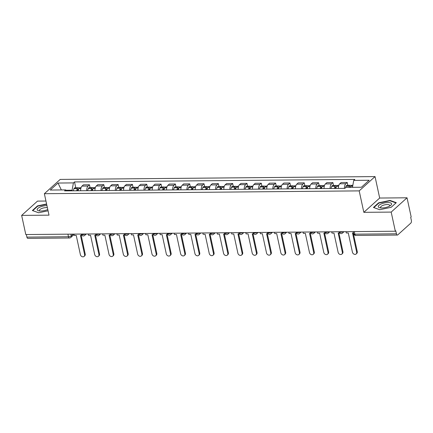 <?xml version="1.0" encoding="UTF-8"?>
<svg xmlns="http://www.w3.org/2000/svg" width="433" height="433" viewBox="0 0 433 433"><rect width="100%" height="100%" fill="white"/><g stroke="black" fill="none" stroke-linecap="round" stroke-linejoin="round"><path stroke-width="0.65" d="M45.947 201.031L37.492 201.107L21.65 215.401L25.791 234.545L395.324 231.227L391.188 212.089L407.031 197.794L379.676 198.038L375.038 176.588L60.209 179.414L44.366 193.708L359.195 190.883L363.834 212.332L391.188 212.089M407.031 197.794L411.166 216.933L410.706 217.35L411.35 220.332A2.095 1.012 89.5 0 1 410.841 223.092L397.77 234.886A2.095 1.012 89.5 0 1 397.375 235.059L355.796 235.433A2.095 1.012 -90.5 0 1 354.849 234.166L396.433 233.793A2.095 1.012 89.5 0 0 397.375 235.059M21.65 215.401L49.005 215.158L44.366 193.708M67.921 234.166L68.474 236.737A2.095 1.012 -90.5 0 0 69.415 237.998L27.836 238.372A2.095 1.012 -90.5 0 1 26.895 237.111L68.474 236.737A2.095 0.72 -12.2 0 0 71.234 235.888L73.193 234.118M26.337 234.54L26.895 237.111M396.433 233.793L395.789 230.811L395.324 231.227M344.43 188.371A4.823 2.327 -90.5 0 1 345.799 183.738L347.212 182.466L341.15 182.52L339.743 183.792A4.823 2.327 89.5 0 0 338.373 188.425M347.823 185.313L347.212 182.466M330.114 188.501A4.823 2.327 -90.5 0 1 331.483 183.863L332.89 182.591L326.834 182.65L325.427 183.917A4.823 2.327 89.5 0 0 324.057 188.555M333.507 185.438L332.89 182.591M315.792 188.631A4.823 2.327 -90.5 0 1 317.162 183.993L318.574 182.721L312.512 182.775L311.105 184.047A4.823 2.327 89.5 0 0 309.736 188.685M319.186 185.568L318.574 182.721M301.476 188.761A4.823 2.327 -90.5 0 1 302.846 184.122L304.253 182.85L298.196 182.905L296.789 184.177A4.823 2.327 89.5 0 0 295.42 188.815M304.87 185.697L304.253 182.85M287.155 188.885A4.823 2.327 -90.5 0 1 288.524 184.252L289.937 182.98L283.875 183.035L282.468 184.306A4.823 2.327 89.5 0 0 281.098 188.94M290.548 185.827L289.937 182.98M272.839 189.015A4.823 2.327 -90.5 0 1 274.208 184.377L275.615 183.105L269.559 183.159L268.151 184.431A4.823 2.327 89.5 0 0 266.777 189.069M276.232 185.952L275.615 183.105M258.517 189.145A4.823 2.327 -90.5 0 1 259.887 184.507L261.299 183.235L255.237 183.289L253.83 184.561A4.823 2.327 89.5 0 0 252.461 189.199M261.911 186.082L261.299 183.235M244.201 189.275A4.823 2.327 -90.5 0 1 245.571 184.637L246.978 183.365L240.921 183.419L239.509 184.691A4.823 2.327 89.5 0 0 238.139 189.329M247.595 186.212L246.978 183.365M229.88 189.4A4.823 2.327 -90.5 0 1 231.249 184.761L232.662 183.495L226.6 183.549L225.192 184.821A4.823 2.327 89.5 0 0 223.823 189.454M233.273 186.342L232.662 183.495M215.564 189.53A4.823 2.327 -90.5 0 1 216.933 184.891L218.34 183.619L212.284 183.673L210.871 184.945A4.823 2.327 89.5 0 0 209.502 189.584M218.957 186.466L218.34 183.619M201.242 189.659A4.823 2.327 -90.5 0 1 202.612 185.021L204.019 183.749L197.962 183.803L196.555 185.075A4.823 2.327 89.5 0 0 195.186 189.714M204.636 186.596L204.019 183.749M186.926 189.789A4.823 2.327 -90.5 0 1 188.295 185.151L189.703 183.879L183.646 183.933L182.233 185.205A4.823 2.327 89.5 0 0 180.864 189.843M190.32 186.726L189.703 183.879M172.605 189.914A4.823 2.327 -90.5 0 1 173.974 185.275L175.381 184.009L169.325 184.063L167.917 185.329A4.823 2.327 89.5 0 0 166.548 189.968M175.998 186.856L175.381 184.009M158.289 190.044A4.823 2.327 -90.5 0 1 159.658 185.405L161.065 184.133L155.009 184.187L153.596 185.459A4.823 2.327 89.5 0 0 152.227 190.098M161.682 186.98L161.065 184.133M143.967 190.174A4.823 2.327 -90.5 0 1 145.336 185.535L146.744 184.263L140.687 184.317L139.28 185.589A4.823 2.327 89.5 0 0 137.911 190.228M147.361 187.11L146.744 184.263M129.651 190.298A4.823 2.327 -90.5 0 1 131.02 185.665L132.428 184.393L126.371 184.447L124.958 185.719A4.823 2.327 89.5 0 0 123.589 190.352M133.045 187.24L132.428 184.393M115.33 190.428A4.823 2.327 -90.5 0 1 116.699 185.789L118.106 184.518L112.05 184.577L110.642 185.844A4.823 2.327 89.5 0 0 109.273 190.482M118.723 187.365L118.106 184.518M101.013 190.558A4.823 2.327 -90.5 0 1 102.383 185.919L103.79 184.647L97.734 184.702L96.321 185.974A4.823 2.327 89.5 0 0 94.951 190.612M104.407 187.494L103.79 184.647M86.692 190.688A4.823 2.327 -90.5 0 1 88.061 186.049L89.469 184.777L83.412 184.831L82.005 186.103A4.823 2.327 89.5 0 0 80.635 190.742M90.086 187.624L89.469 184.777M352.462 187.332L353.739 180.388L369.16 180.252L361.403 187.251L345.983 187.392L344.895 188.371L64.577 190.883L65.664 189.903L50.244 190.044L58 183.04L73.421 182.905L72.078 190.211L66.103 190.266M353.739 180.388L354.827 179.408L74.508 181.925L73.421 182.905M375.038 176.588L359.195 190.883M379.676 198.038L363.834 212.332M373.452 207.467L379.736 209.713L391.167 207.31L396.309 202.666L390.025 200.425L378.594 202.823L373.452 207.467M46.585 203.981L37.514 205.886L32.367 210.53L38.651 212.771L48.058 210.795M72.208 190.818L72.078 190.211M75.77 187.754L74.508 181.925M66.839 190.866L65.664 189.903M61.345 189.941L58 183.04M378.68 203.223L378.594 202.823M390.117 200.836L390.025 200.425M37.601 206.281L37.514 205.886M356.668 252.163L357.263 251.622A2.409 1.943 47.9 0 1 356.77 253.429L356.17 253.971A2.409 1.943 -132.1 0 0 356.668 252.163L352.505 232.927L353.539 232.916M346.027 231.671L346.308 232.981L348.284 232.965L352.44 252.201A2.409 1.943 -132.1 0 0 354.01 254.16A2.409 1.943 -132.1 0 0 356.17 253.971M350.438 187.348A7.967 3.848 -90.5 0 1 350.903 186.152L350.952 186.049A2.647 1.277 -90.5 0 1 351.845 185.275L352.841 185.264M351.114 185.762A2.647 1.277 89.5 0 0 350.378 185.286A2.647 1.277 89.5 0 0 349.485 186.06L349.436 186.168A7.967 3.848 89.5 0 0 348.966 187.365M350.378 185.286L347.028 185.319A2.647 1.277 89.5 0 0 346.135 186.093L346.086 186.195A7.967 3.848 89.5 0 0 345.485 187.835M349.804 187.354A6.603 3.193 -90.5 0 1 349.907 187.132L349.956 187.024A1.283 0.622 -90.5 0 1 350.389 186.65A1.283 0.622 -90.5 0 1 350.643 186.758M357.263 251.622L353.22 232.916M391.589 203.856A6.814 2.349 -12.2 0 0 384.536 202.942A6.814 2.349 -12.2 0 0 378.253 206.66A6.814 2.349 -12.2 0 0 380.098 207.829A6.814 2.349 -12.2 0 0 390.377 205.61A6.814 2.349 -12.2 0 0 391.589 203.856M389.451 206.162A4.666 1.608 -12.2 0 0 389.732 205.437A4.666 1.608 -12.2 0 0 389.727 205.415A4.666 1.608 -12.2 0 0 384.867 204.82A4.666 1.608 -12.2 0 0 380.602 207.358A4.666 1.608 -12.2 0 0 380.607 207.385A4.666 1.608 -12.2 0 0 381.17 207.954M379.773 209.702L373.847 207.586L378.832 203.088L389.906 200.76L395.995 202.931L391.14 207.315M46.937 205.61A6.814 2.349 -12.2 0 0 40.22 206.99A6.814 2.349 -12.2 0 0 37.173 209.718A6.814 2.349 -12.2 0 0 39.013 210.893A6.814 2.349 -12.2 0 0 47.782 209.507M47.392 207.699A4.666 1.608 -12.2 0 0 42.261 208.3A4.666 1.608 -12.2 0 0 39.522 210.416A4.666 1.608 -12.2 0 0 39.527 210.443A4.666 1.608 -12.2 0 0 40.09 211.012M38.694 212.765L32.762 210.649L37.752 206.146L46.65 204.279M342.346 252.293L342.947 251.752A2.409 1.943 47.9 0 1 342.449 253.559L341.848 254.101A2.409 1.943 -132.1 0 0 342.346 252.293L338.189 233.051L339.575 233.041M331.71 231.801L331.992 233.111L333.962 233.089L338.124 252.331A2.409 1.943 -132.1 0 0 339.694 254.285A2.409 1.943 -132.1 0 0 341.848 254.101M335.851 188.452A7.967 3.848 -90.5 0 1 336.587 186.282L336.636 186.174A2.647 1.277 -90.5 0 1 337.529 185.405L338.79 185.394M336.798 185.892A2.647 1.277 89.5 0 0 336.057 185.416A2.647 1.277 89.5 0 0 335.169 186.19L335.115 186.298A7.967 3.848 89.5 0 0 334.384 188.463M336.057 185.416L332.706 185.448A2.647 1.277 89.5 0 0 331.819 186.217L331.765 186.325A7.967 3.848 89.5 0 0 331.034 188.496M335.137 188.458A6.603 3.193 -90.5 0 1 335.586 187.262L335.64 187.153A1.283 0.622 -90.5 0 1 336.073 186.78A1.283 0.622 -90.5 0 1 336.322 186.888M342.947 251.752L338.904 233.046M328.025 252.423L328.625 251.876A2.409 1.943 47.9 0 1 328.133 253.689L327.532 254.231A2.409 1.943 -132.1 0 0 328.025 252.423L323.868 233.181L325.259 233.171M317.389 231.931L317.67 233.235L319.646 233.219L323.803 252.461A2.409 1.943 -132.1 0 0 325.372 254.415A2.409 1.943 -132.1 0 0 327.532 254.231M321.535 188.577A7.967 3.848 -90.5 0 1 322.266 186.412L322.314 186.304A2.647 1.277 -90.5 0 1 323.207 185.53L324.474 185.519M322.477 186.017A2.647 1.277 89.5 0 0 321.741 185.546A2.647 1.277 89.5 0 0 320.848 186.32L320.799 186.423A7.967 3.848 89.5 0 0 320.068 188.593M321.741 185.546L318.39 185.573A2.647 1.277 89.5 0 0 317.497 186.347L317.449 186.455A7.967 3.848 89.5 0 0 316.718 188.62M320.821 188.588A6.603 3.193 -90.5 0 1 321.27 187.392L321.318 187.283A1.283 0.622 -90.5 0 1 321.751 186.91A1.283 0.622 -90.5 0 1 322.006 187.018M328.625 251.876L324.582 233.176M313.709 252.547L314.309 252.006A2.409 1.943 47.9 0 1 313.811 253.814L313.211 254.36A2.409 1.943 -132.1 0 0 313.709 252.547L309.546 233.311L310.937 233.3M303.073 232.056L303.354 233.365L305.325 233.349L309.487 252.585A2.409 1.943 -132.1 0 0 311.056 254.544A2.409 1.943 -132.1 0 0 313.211 254.36M307.214 188.707A7.967 3.848 -90.5 0 1 307.95 186.542L307.998 186.434A2.647 1.277 -90.5 0 1 308.891 185.66L310.152 185.649M308.161 186.147A2.647 1.277 89.5 0 0 307.419 185.676A2.647 1.277 89.5 0 0 306.532 186.444L306.477 186.553A7.967 3.848 89.5 0 0 305.747 188.723M307.419 185.676L304.069 185.703A2.647 1.277 89.5 0 0 303.181 186.477L303.127 186.585A7.967 3.848 89.5 0 0 302.396 188.75M306.499 188.712A6.603 3.193 -90.5 0 1 306.948 187.516L307.002 187.413A1.283 0.622 -90.5 0 1 307.435 187.034A1.283 0.622 -90.5 0 1 307.684 187.143M314.309 252.006L310.266 233.306M299.387 252.677L299.988 252.136A2.409 1.943 47.9 0 1 299.495 253.944L298.894 254.485A2.409 1.943 -132.1 0 0 299.387 252.677L295.23 233.441L296.621 233.425M288.751 232.185L289.033 233.495L291.008 233.479L295.165 252.715A2.409 1.943 -132.1 0 0 296.735 254.674A2.409 1.943 -132.1 0 0 298.894 254.485M292.897 188.837A7.967 3.848 -90.5 0 1 293.628 186.666L293.677 186.563A2.647 1.277 -90.5 0 1 294.57 185.789L295.836 185.779M293.839 186.277A2.647 1.277 89.5 0 0 293.103 185.8A2.647 1.277 89.5 0 0 292.21 186.574L292.161 186.683A7.967 3.848 89.5 0 0 291.431 188.848M293.103 185.8L289.753 185.833A2.647 1.277 89.5 0 0 288.86 186.607L288.811 186.71A7.967 3.848 89.5 0 0 288.08 188.88M292.183 188.842A6.603 3.193 -90.5 0 1 292.632 187.646L292.681 187.538A1.283 0.622 -90.5 0 1 293.114 187.164A1.283 0.622 -90.5 0 1 293.368 187.273M299.988 252.136L295.945 233.43M285.071 252.807L285.672 252.266A2.409 1.943 47.9 0 1 285.174 254.074L284.573 254.615A2.409 1.943 -132.1 0 0 285.071 252.807L280.909 233.566L282.3 233.555M274.435 232.315L274.717 233.625L276.687 233.604L280.849 252.845A2.409 1.943 -132.1 0 0 282.419 254.799A2.409 1.943 -132.1 0 0 284.573 254.615M278.576 188.967A7.967 3.848 -90.5 0 1 279.312 186.796L279.361 186.688A2.647 1.277 -90.5 0 1 280.254 185.919L281.515 185.909M279.523 186.406A2.647 1.277 89.5 0 0 278.782 185.93A2.647 1.277 89.5 0 0 277.894 186.704L277.84 186.807A7.967 3.848 89.5 0 0 277.109 188.977M278.782 185.93L275.431 185.963A2.647 1.277 89.5 0 0 274.544 186.731L274.49 186.839A7.967 3.848 89.5 0 0 273.759 189.01M277.862 188.972A6.603 3.193 -90.5 0 1 278.311 187.776L278.365 187.668A1.283 0.622 -90.5 0 1 278.798 187.294A1.283 0.622 -90.5 0 1 279.047 187.402M285.672 252.266L281.629 233.56M270.749 252.937L271.35 252.39A2.409 1.943 47.9 0 1 270.858 254.203L270.257 254.745A2.409 1.943 -132.1 0 0 270.749 252.937L266.593 233.696L267.984 233.685M260.114 232.445L260.395 233.75L262.371 233.733L266.528 252.975A2.409 1.943 -132.1 0 0 268.097 254.929A2.409 1.943 -132.1 0 0 270.257 254.745M264.26 189.091A7.967 3.848 -90.5 0 1 264.991 186.926L265.039 186.818A2.647 1.277 -90.5 0 1 265.932 186.044L267.199 186.033M265.202 186.531A2.647 1.277 89.5 0 0 264.466 186.06A2.647 1.277 89.5 0 0 263.573 186.834L263.524 186.937A7.967 3.848 89.5 0 0 262.793 189.107M264.466 186.06L261.115 186.087A2.647 1.277 89.5 0 0 260.222 186.861L260.173 186.969A7.967 3.848 89.5 0 0 259.443 189.134M263.545 189.102A6.603 3.193 -90.5 0 1 263.995 187.906L264.043 187.798A1.283 0.622 -90.5 0 1 264.476 187.424A1.283 0.622 -90.5 0 1 264.731 187.532M271.35 252.39L267.307 233.69M256.433 253.061L257.034 252.52A2.409 1.943 47.9 0 1 256.536 254.328L255.935 254.869A2.409 1.943 -132.1 0 0 256.433 253.061L252.271 233.825L253.662 233.809M245.792 232.57L246.079 233.88L248.049 233.863L252.212 253.099A2.409 1.943 -132.1 0 0 253.781 255.059A2.409 1.943 -132.1 0 0 255.935 254.869M249.938 189.221A7.967 3.848 -90.5 0 1 250.669 187.051L250.723 186.948A2.647 1.277 -90.5 0 1 251.616 186.174L252.877 186.163M250.886 186.661A2.647 1.277 89.5 0 0 250.144 186.19A2.647 1.277 89.5 0 0 249.256 186.959L249.202 187.067A7.967 3.848 89.5 0 0 248.472 189.232M250.144 186.19L246.794 186.217A2.647 1.277 89.5 0 0 245.906 186.991L245.852 187.094A7.967 3.848 89.5 0 0 245.121 189.264M249.224 189.226A6.603 3.193 -90.5 0 1 249.673 188.03L249.727 187.927A1.283 0.622 -90.5 0 1 250.16 187.549A1.283 0.622 -90.5 0 1 250.409 187.657M257.034 252.52L252.991 233.82M242.112 253.191L242.713 252.65A2.409 1.943 47.9 0 1 242.22 254.458L241.619 254.999A2.409 1.943 -132.1 0 0 242.112 253.191L237.955 233.955L239.346 233.939M231.476 232.7L231.758 234.009L233.733 233.993L237.89 253.229A2.409 1.943 -132.1 0 0 239.46 255.183A2.409 1.943 -132.1 0 0 241.619 254.999M235.622 189.351A7.967 3.848 -90.5 0 1 236.353 187.18L236.402 187.078A2.647 1.277 -90.5 0 1 237.295 186.304L238.561 186.293M236.564 186.791A2.647 1.277 89.5 0 0 235.828 186.314A2.647 1.277 89.5 0 0 234.935 187.088L234.886 187.197A7.967 3.848 89.5 0 0 234.15 189.362M235.828 186.314L232.478 186.347A2.647 1.277 89.5 0 0 231.585 187.121L231.536 187.224A7.967 3.848 89.5 0 0 230.805 189.394M234.903 189.356A6.603 3.193 -90.5 0 1 235.357 188.16L235.406 188.052A1.283 0.622 -90.5 0 1 235.839 187.678A1.283 0.622 -90.5 0 1 236.093 187.787M242.713 252.65L238.67 233.944M227.796 253.321L228.397 252.78A2.409 1.943 47.9 0 1 227.899 254.588L227.298 255.129A2.409 1.943 -132.1 0 0 227.796 253.321L223.634 234.08L225.025 234.069M217.155 232.83L217.442 234.139L219.412 234.118L223.574 253.359A2.409 1.943 -132.1 0 0 225.144 255.313A2.409 1.943 -132.1 0 0 227.298 255.129M221.301 189.481A7.967 3.848 -90.5 0 1 222.032 187.31L222.086 187.202A2.647 1.277 -90.5 0 1 222.979 186.434L224.24 186.423M222.248 186.921A2.647 1.277 89.5 0 0 221.507 186.444A2.647 1.277 89.5 0 0 220.619 187.218L220.565 187.321A7.967 3.848 89.5 0 0 219.834 189.492M221.507 186.444L218.156 186.477A2.647 1.277 89.5 0 0 217.269 187.245L217.214 187.354A7.967 3.848 89.5 0 0 216.484 189.524M220.586 189.486A6.603 3.193 -90.5 0 1 221.036 188.29L221.09 188.182A1.283 0.622 -90.5 0 1 221.523 187.808A1.283 0.622 -90.5 0 1 221.772 187.917M228.397 252.78L224.354 234.074M213.474 253.446L214.075 252.904A2.409 1.943 47.9 0 1 213.583 254.718L212.982 255.259A2.409 1.943 -132.1 0 0 213.474 253.446L209.318 234.21L210.709 234.199M202.839 232.959L203.12 234.264L205.096 234.248L209.253 253.484A2.409 1.943 -132.1 0 0 210.822 255.443A2.409 1.943 -132.1 0 0 212.982 255.259M206.985 189.605A7.967 3.848 -90.5 0 1 207.716 187.44L207.764 187.332A2.647 1.277 -90.5 0 1 208.657 186.558L209.924 186.547M207.927 187.045A2.647 1.277 89.5 0 0 207.191 186.574A2.647 1.277 89.5 0 0 206.297 187.343L206.249 187.451A7.967 3.848 89.5 0 0 205.513 189.622M207.191 186.574L203.84 186.601A2.647 1.277 89.5 0 0 202.947 187.375L202.898 187.484A7.967 3.848 89.5 0 0 202.162 189.649M206.265 189.611A6.603 3.193 -90.5 0 1 206.72 188.415L206.768 188.312A1.283 0.622 -90.5 0 1 207.201 187.938A1.283 0.622 -90.5 0 1 207.456 188.046M214.075 252.904L210.032 234.204M199.158 253.576L199.759 253.034A2.409 1.943 47.9 0 1 199.261 254.842L198.66 255.383A2.409 1.943 -132.1 0 0 199.158 253.576L194.996 234.34L196.387 234.323M188.517 233.084L188.804 234.394L190.774 234.377L194.937 253.614A2.409 1.943 -132.1 0 0 196.506 255.573A2.409 1.943 -132.1 0 0 198.66 255.383M192.663 189.735A7.967 3.848 -90.5 0 1 193.394 187.565L193.448 187.462A2.647 1.277 -90.5 0 1 194.341 186.688L195.602 186.677M193.611 187.175A2.647 1.277 89.5 0 0 192.869 186.704A2.647 1.277 89.5 0 0 191.976 187.473L191.927 187.581A7.967 3.848 89.5 0 0 191.197 189.746M192.869 186.704L189.519 186.731A2.647 1.277 89.5 0 0 188.631 187.505L188.577 187.608A7.967 3.848 89.5 0 0 187.846 189.778M191.949 189.741A6.603 3.193 -90.5 0 1 192.398 188.544L192.452 188.442A1.283 0.622 -90.5 0 1 192.885 188.063A1.283 0.622 -90.5 0 1 193.134 188.171M199.759 253.034L195.716 234.334M184.837 253.706L185.438 253.164A2.409 1.943 47.9 0 1 184.945 254.972L184.344 255.513A2.409 1.943 -132.1 0 0 184.837 253.706L180.68 234.464L182.071 234.453M174.201 233.214L174.483 234.524L176.458 234.502L180.615 253.743A2.409 1.943 -132.1 0 0 182.185 255.697A2.409 1.943 -132.1 0 0 184.344 255.513M178.347 189.865A7.967 3.848 -90.5 0 1 179.078 187.695L179.127 187.592A2.647 1.277 -90.5 0 1 180.02 186.818L181.286 186.807M179.289 187.305A2.647 1.277 89.5 0 0 178.553 186.829A2.647 1.277 89.5 0 0 177.66 187.603L177.611 187.711A7.967 3.848 89.5 0 0 176.875 189.876M178.553 186.829L175.203 186.861A2.647 1.277 89.5 0 0 174.31 187.635L174.261 187.738A7.967 3.848 89.5 0 0 173.525 189.908M177.627 189.871A6.603 3.193 -90.5 0 1 178.082 188.674L178.131 188.566A1.283 0.622 -90.5 0 1 178.564 188.193A1.283 0.622 -90.5 0 1 178.818 188.301M185.438 253.164L181.395 234.459M170.521 253.835L171.122 253.294A2.409 1.943 47.9 0 1 170.624 255.102L170.023 255.643A2.409 1.943 -132.1 0 0 170.521 253.835L166.359 234.594L167.75 234.583M159.88 233.344L160.167 234.648L162.137 234.632L166.299 253.873A2.409 1.943 -132.1 0 0 167.869 255.827A2.409 1.943 -132.1 0 0 170.023 255.643M164.026 189.99A7.967 3.848 -90.5 0 1 164.756 187.825L164.811 187.716A2.647 1.277 -90.5 0 1 165.704 186.948L166.965 186.932M164.973 187.429A2.647 1.277 89.5 0 0 164.231 186.959A2.647 1.277 89.5 0 0 163.338 187.733L163.29 187.835A7.967 3.848 89.5 0 0 162.559 190.006M164.231 186.959L160.881 186.991A2.647 1.277 89.5 0 0 159.988 187.76L159.939 187.868A7.967 3.848 89.5 0 0 159.209 190.033M163.311 190A6.603 3.193 -90.5 0 1 163.761 188.804L163.815 188.696A1.283 0.622 -90.5 0 1 164.248 188.323A1.283 0.622 -90.5 0 1 164.497 188.431M171.122 253.294L167.078 234.589M156.199 253.96L156.8 253.419A2.409 1.943 47.9 0 1 156.308 255.232L155.707 255.773A2.409 1.943 -132.1 0 0 156.199 253.96L152.043 234.724L153.434 234.713M145.564 233.468L145.845 234.778L147.821 234.762L151.978 253.998A2.409 1.943 -132.1 0 0 153.547 255.957A2.409 1.943 -132.1 0 0 155.707 255.773M149.71 190.119A7.967 3.848 -90.5 0 1 150.44 187.954L150.489 187.846A2.647 1.277 -90.5 0 1 151.382 187.072L152.649 187.061M150.652 187.559A2.647 1.277 89.5 0 0 149.915 187.088A2.647 1.277 89.5 0 0 149.022 187.857L148.974 187.965A7.967 3.848 89.5 0 0 148.238 190.136M149.915 187.088L146.565 187.116A2.647 1.277 89.5 0 0 145.672 187.89L145.623 187.998A7.967 3.848 89.5 0 0 144.887 190.163M148.99 190.125A6.603 3.193 -90.5 0 1 149.445 188.929L149.493 188.826A1.283 0.622 -90.5 0 1 149.926 188.452A1.283 0.622 -90.5 0 1 150.181 188.561M156.8 253.419L152.757 234.718M141.883 254.09L142.484 253.549A2.409 1.943 47.9 0 1 141.986 255.356L141.385 255.898A2.409 1.943 -132.1 0 0 141.883 254.09L137.721 234.854L139.112 234.838M131.242 233.598L131.529 234.908L133.499 234.892L137.662 254.128A2.409 1.943 -132.1 0 0 139.231 256.087A2.409 1.943 -132.1 0 0 141.385 255.898M135.388 190.249A7.967 3.848 -90.5 0 1 136.119 188.079L136.173 187.976A2.647 1.277 -90.5 0 1 137.066 187.202L138.327 187.191M136.335 187.689A2.647 1.277 89.5 0 0 135.594 187.213A2.647 1.277 89.5 0 0 134.701 187.987L134.652 188.095A7.967 3.848 89.5 0 0 133.921 190.26M135.594 187.213L132.244 187.245A2.647 1.277 89.5 0 0 131.351 188.019L131.302 188.122A7.967 3.848 89.5 0 0 130.571 190.293M134.674 190.255A6.603 3.193 -90.5 0 1 135.123 189.059L135.177 188.95A1.283 0.622 -90.5 0 1 135.61 188.577A1.283 0.622 -90.5 0 1 135.859 188.685M142.484 253.549L138.441 234.843M127.562 254.22L128.163 253.678A2.409 1.943 47.9 0 1 127.67 255.486L127.069 256.027A2.409 1.943 -132.1 0 0 127.562 254.22L123.405 234.978L124.796 234.967M116.926 233.728L117.208 235.038L119.183 235.016L123.34 254.258A2.409 1.943 -132.1 0 0 124.91 256.212A2.409 1.943 -132.1 0 0 127.069 256.027M121.072 190.379A7.967 3.848 -90.5 0 1 121.803 188.209L121.852 188.101A2.647 1.277 -90.5 0 1 122.745 187.332L124.011 187.321M122.014 187.819A2.647 1.277 89.5 0 0 121.278 187.343A2.647 1.277 89.5 0 0 120.385 188.117L120.336 188.225A7.967 3.848 89.5 0 0 119.6 190.39M121.278 187.343L117.928 187.375A2.647 1.277 89.5 0 0 117.034 188.144L116.986 188.252A7.967 3.848 89.5 0 0 116.25 190.423M120.352 190.385A6.603 3.193 -90.5 0 1 120.807 189.189L120.856 189.08A1.283 0.622 -90.5 0 1 121.289 188.707A1.283 0.622 -90.5 0 1 121.543 188.815M128.163 253.678L124.119 234.973M113.246 254.35L113.847 253.803A2.409 1.943 47.9 0 1 113.349 255.616L112.748 256.157A2.409 1.943 -132.1 0 0 113.246 254.35L109.084 235.108L110.475 235.097M102.605 233.858L102.892 235.162L104.862 235.146L109.024 254.388A2.409 1.943 -132.1 0 0 110.594 256.341A2.409 1.943 -132.1 0 0 112.748 256.157M106.751 190.504A7.967 3.848 -90.5 0 1 107.481 188.339L107.536 188.231A2.647 1.277 -90.5 0 1 108.429 187.462L109.69 187.446M107.698 187.944A2.647 1.277 89.5 0 0 106.956 187.473A2.647 1.277 89.5 0 0 106.063 188.247L106.015 188.35A7.967 3.848 89.5 0 0 105.284 190.52M106.956 187.473L103.606 187.5A2.647 1.277 89.5 0 0 102.713 188.274L102.664 188.382A7.967 3.848 89.5 0 0 101.934 190.547M106.036 190.515A6.603 3.193 -90.5 0 1 106.486 189.318L106.54 189.21A1.283 0.622 -90.5 0 1 106.967 188.837A1.283 0.622 -90.5 0 1 107.222 188.945M113.847 253.803L109.803 235.103M98.924 254.474L99.525 253.933A2.409 1.943 47.9 0 1 99.033 255.741L98.432 256.287A2.409 1.943 -132.1 0 0 98.924 254.474L94.767 235.238L96.158 235.227M88.289 233.982L88.57 235.292L90.546 235.276L94.703 254.512A2.409 1.943 -132.1 0 0 96.272 256.471A2.409 1.943 -132.1 0 0 98.432 256.287M92.435 190.634A7.967 3.848 -90.5 0 1 93.165 188.469L93.214 188.36A2.647 1.277 -90.5 0 1 94.107 187.586L95.374 187.576M93.376 188.074A2.647 1.277 89.5 0 0 92.64 187.603A2.647 1.277 89.5 0 0 91.747 188.371L91.699 188.479A7.967 3.848 89.5 0 0 90.962 190.65M92.64 187.603L89.29 187.63A2.647 1.277 89.5 0 0 88.397 188.404L88.348 188.512A7.967 3.848 89.5 0 0 87.612 190.677M91.715 190.639A6.603 3.193 -90.5 0 1 92.169 189.443L92.218 189.34A1.283 0.622 -90.5 0 1 92.651 188.961A1.283 0.622 -90.5 0 1 92.906 189.069M99.525 253.933L95.482 235.233M84.608 254.604L85.209 254.063A2.409 1.943 47.9 0 1 84.711 255.871L84.11 256.412A2.409 1.943 -132.1 0 0 84.608 254.604L80.446 235.368L81.837 235.352M73.967 234.112L74.254 235.422L76.224 235.406L80.386 254.642A2.409 1.943 -132.1 0 0 81.956 256.601A2.409 1.943 -132.1 0 0 84.11 256.412M78.113 190.764A7.967 3.848 -90.5 0 1 78.844 188.593L78.898 188.49A2.647 1.277 -90.5 0 1 79.791 187.716L81.052 187.706M79.06 188.203A2.647 1.277 89.5 0 0 78.319 187.727A2.647 1.277 89.5 0 0 77.426 188.501L77.377 188.609A7.967 3.848 89.5 0 0 76.646 190.774M78.319 187.727L74.969 187.76A2.647 1.277 89.5 0 0 74.075 188.534L74.027 188.636A7.967 3.848 89.5 0 0 73.296 190.807M77.399 190.769A6.603 3.193 -90.5 0 1 77.848 189.573L77.902 189.465A1.283 0.622 -90.5 0 1 78.33 189.091A1.283 0.622 -90.5 0 1 78.584 189.199M85.209 254.063L81.166 235.357M81.198 234.047L81.252 234.296A2.095 0.72 -12.2 0 0 82.378 234.686A2.095 0.72 -12.2 0 0 84.895 234.015M95.52 233.917L95.569 234.166A2.095 0.72 -12.2 0 0 96.694 234.556A2.095 0.72 -12.2 0 0 99.217 233.885M109.836 233.793L109.89 234.036A2.095 0.72 -12.2 0 0 111.016 234.426A2.095 0.72 -12.2 0 0 113.533 233.76M124.157 233.663L124.206 233.912A2.095 0.72 -12.2 0 0 125.332 234.302A2.095 0.72 -12.2 0 0 127.854 233.631M138.473 233.533L138.528 233.782A2.095 0.72 -12.2 0 0 139.653 234.172A2.095 0.72 -12.2 0 0 142.17 233.501M152.795 233.403L152.849 233.652A2.095 0.72 -12.2 0 0 153.969 234.042A2.095 0.72 -12.2 0 0 156.492 233.371M167.111 233.279L167.165 233.522A2.095 0.72 -12.2 0 0 168.291 233.912A2.095 0.72 -12.2 0 0 170.808 233.246M181.432 233.149L181.487 233.398A2.095 0.72 -12.2 0 0 182.612 233.788A2.095 0.72 -12.2 0 0 185.129 233.116M195.748 233.019L195.803 233.268A2.095 0.72 -12.2 0 0 196.928 233.658A2.095 0.72 -12.2 0 0 199.445 232.986M210.07 232.894L210.124 233.138A2.095 0.72 -12.2 0 0 211.25 233.528A2.095 0.72 -12.2 0 0 213.767 232.857M224.386 232.765L224.44 233.008A2.095 0.72 -12.2 0 0 225.566 233.403A2.095 0.72 -12.2 0 0 228.083 232.732M238.707 232.635L238.762 232.884A2.095 0.72 -12.2 0 0 239.887 233.273A2.095 0.72 -12.2 0 0 242.404 232.602M253.024 232.505L253.078 232.754A2.095 0.72 -12.2 0 0 254.203 233.143A2.095 0.72 -12.2 0 0 256.72 232.472M267.345 232.38L267.399 232.624A2.095 0.72 -12.2 0 0 268.525 233.014A2.095 0.72 -12.2 0 0 271.042 232.342M281.661 232.25L281.715 232.494A2.095 0.72 -12.2 0 0 282.841 232.889A2.095 0.72 -12.2 0 0 285.358 232.218M295.983 232.12L296.037 232.369A2.095 0.72 -12.2 0 0 297.162 232.759A2.095 0.72 -12.2 0 0 299.679 232.088M310.299 231.991L310.353 232.24A2.095 0.72 -12.2 0 0 311.479 232.629A2.095 0.72 -12.2 0 0 313.995 231.958M324.62 231.866L324.674 232.11A2.095 0.72 -12.2 0 0 325.8 232.499A2.095 0.72 -12.2 0 0 328.317 231.834M338.936 231.736L338.99 231.98A2.095 0.72 -12.2 0 0 340.116 232.375A2.095 0.72 -12.2 0 0 342.633 231.704M70.855 234.139L71.234 235.888A2.095 1.689 -132.1 0 1 70.801 237.463L74.059 234.524M96.321 185.974L102.383 185.919M110.642 185.844L116.699 185.789M124.958 185.719L131.02 185.665M139.28 185.589L145.336 185.535M153.596 185.459L159.658 185.405M167.917 185.329L173.974 185.275M182.233 185.205L188.295 185.151M196.555 185.075L202.612 185.021M210.871 184.945L216.933 184.891M225.192 184.821L231.249 184.761M239.509 184.691L245.571 184.637M253.83 184.561L259.887 184.507M268.151 184.431L274.208 184.377M282.468 184.306L288.524 184.252M296.789 184.177L302.846 184.122M311.105 184.047L317.162 183.993M325.427 183.917L331.483 183.863M339.743 183.792L345.799 183.738M82.005 186.103L88.061 186.049M342.909 231.698A2.095 1.689 47.9 0 1 342.443 233.095L344.002 231.693M328.587 231.828A2.095 1.689 47.9 0 1 328.127 233.225L329.686 231.817M314.271 231.958A2.095 1.689 47.9 0 1 313.806 233.355L315.365 231.947M299.95 232.088A2.095 1.689 47.9 0 1 299.49 233.479L301.049 232.077M285.634 232.212A2.095 1.689 47.9 0 1 285.168 233.609L286.727 232.202M271.312 232.342A2.095 1.689 47.9 0 1 270.852 233.739L272.411 232.332M256.996 232.472A2.095 1.689 47.9 0 1 256.531 233.869L258.09 232.461M242.675 232.602A2.095 1.689 47.9 0 1 242.215 233.993L243.774 232.591M228.359 232.727A2.095 1.689 47.9 0 1 227.893 234.123L229.452 232.716M214.037 232.857A2.095 1.689 47.9 0 1 213.577 234.253L215.136 232.846M199.716 232.986A2.095 1.689 47.9 0 1 199.256 234.383L200.815 232.976M185.4 233.111A2.095 1.689 47.9 0 1 184.94 234.507L186.493 233.106M171.078 233.241A2.095 1.689 47.9 0 1 170.618 234.637L172.177 233.23M156.762 233.371A2.095 1.689 47.9 0 1 156.302 234.767L157.856 233.36M142.441 233.501A2.095 1.689 47.9 0 1 141.981 234.897L143.54 233.49M128.125 233.625A2.095 1.689 47.9 0 1 127.665 235.022L129.218 233.62M113.803 233.755A2.095 1.689 47.9 0 1 113.343 235.151L114.902 233.744M99.487 233.885A2.095 1.689 47.9 0 1 99.027 235.281L100.58 233.874M85.166 234.015A2.095 1.689 47.9 0 1 84.706 235.406L86.264 234.004M353.258 231.606L353.729 233.777A2.095 0.72 -12.2 0 0 354.849 234.166L354.297 231.595M350.903 186.152L352.684 186.136M350.952 186.049L352.7 186.033M346.135 186.093L349.485 186.06M346.086 186.195L349.436 186.168M336.587 186.282L338.557 186.266M336.636 186.174L338.579 186.158M331.819 186.217L335.169 186.19M331.765 186.325L335.115 186.298M335.451 187.565L336.089 187.559M322.266 186.412L324.236 186.396M322.314 186.304L324.257 186.287M317.497 186.347L320.848 186.32M317.449 186.455L320.799 186.423M321.134 187.695L321.773 187.689M307.95 186.542L309.92 186.52M307.998 186.434L309.941 186.417M303.181 186.477L306.532 186.444M303.127 186.585L306.477 186.553M306.813 187.819L307.452 187.814M293.628 186.666L295.598 186.65M293.677 186.563L295.62 186.542M288.86 186.607L292.21 186.574M288.811 186.71L292.161 186.683M292.497 187.949L293.136 187.944M279.312 186.796L281.282 186.78M279.361 186.688L281.304 186.672M274.544 186.731L277.894 186.704M274.49 186.839L277.84 186.807M278.175 188.079L278.814 188.074M264.991 186.926L266.961 186.904M265.039 186.818L266.982 186.802M260.222 186.861L263.573 186.834M260.173 186.969L263.524 186.937M263.859 188.209L264.498 188.203M250.669 187.051L252.645 187.034M250.723 186.948L252.666 186.932M245.906 186.991L249.256 186.959M245.852 187.094L249.202 187.067M249.538 188.333L250.177 188.328M236.353 187.18L238.323 187.164M236.402 187.078L238.345 187.056M231.585 187.121L234.935 187.088M231.536 187.224L234.886 187.197M235.222 188.463L235.861 188.458M222.032 187.31L224.007 187.294M222.086 187.202L224.029 187.186M217.269 187.245L220.619 187.218M217.214 187.354L220.565 187.321M220.9 188.593L221.539 188.588M207.716 187.44L209.686 187.419M207.764 187.332L209.707 187.316M202.947 187.375L206.297 187.343M202.898 187.484L206.249 187.451M206.584 188.723L207.223 188.712M193.394 187.565L195.37 187.549M193.448 187.462L195.391 187.446M188.631 187.505L191.976 187.473M188.577 187.608L191.927 187.581M192.263 188.848L192.901 188.842M179.078 187.695L181.048 187.678M179.127 187.592L181.07 187.57M174.31 187.635L177.66 187.603M174.261 187.738L177.611 187.711M177.947 188.977L178.585 188.972M164.756 187.825L166.732 187.808M164.811 187.716L166.754 187.7M159.988 187.76L163.338 187.733M159.939 187.868L163.29 187.835M163.625 189.107L164.264 189.102M150.44 187.954L152.411 187.933M150.489 187.846L152.432 187.83M145.672 187.89L149.022 187.857M145.623 187.998L148.974 187.965M149.309 189.232L149.948 189.226M136.119 188.079L138.095 188.063M136.173 187.976L138.116 187.96M131.351 188.019L134.701 187.987M131.302 188.122L134.652 188.095M134.988 189.362L135.626 189.356M121.803 188.209L123.773 188.193M121.852 188.101L123.795 188.084M117.034 188.144L120.385 188.117M116.986 188.252L120.336 188.225M120.672 189.492L121.31 189.486M107.481 188.339L109.452 188.323M107.536 188.231L109.479 188.214M102.713 188.274L106.063 188.247M102.664 188.382L106.015 188.35M106.35 189.622L106.989 189.616M93.165 188.469L95.136 188.447M93.214 188.36L95.157 188.344M88.397 188.404L91.747 188.371M88.348 188.512L91.699 188.479M92.034 189.746L92.673 189.741M78.844 188.593L80.814 188.577M78.898 188.49L80.841 188.469M74.075 188.534L77.426 188.501M74.027 188.636L77.377 188.609M77.713 189.876L78.351 189.871M338.99 231.98A2.095 2.095 0 0 0 342.443 233.095M324.674 232.11A2.095 2.095 0 0 0 328.127 233.225M310.353 232.24A2.095 2.095 0 0 0 313.806 233.355M296.037 232.369A2.095 2.095 0 0 0 299.49 233.479M281.715 232.494A2.095 2.095 0 0 0 285.168 233.609M267.399 232.624A2.095 2.095 0 0 0 270.852 233.739M253.078 232.754A2.095 2.095 0 0 0 256.531 233.869M238.762 232.884A2.095 2.095 0 0 0 242.215 233.993M224.44 233.008A2.095 2.095 0 0 0 227.893 234.123M210.124 233.138A2.095 2.095 0 0 0 213.577 234.253M195.803 233.268A2.095 2.095 0 0 0 199.256 234.383M181.487 233.398A2.095 2.095 0 0 0 184.94 234.507M167.165 233.522A2.095 2.095 0 0 0 170.618 234.637M152.849 233.652A2.095 2.095 0 0 0 156.302 234.767M138.528 233.782A2.095 2.095 0 0 0 141.981 234.897M124.206 233.912A2.095 2.095 0 0 0 127.665 235.022M109.89 234.036A2.095 2.095 0 0 0 113.343 235.151M95.569 234.166A2.095 2.095 0 0 0 99.027 235.281M81.252 234.296A2.095 2.095 0 0 0 84.706 235.406M69.415 237.998A2.095 2.095 0 0 0 70.801 237.463M353.729 233.777A2.095 2.095 0 0 0 355.796 235.433"/></g></svg>
